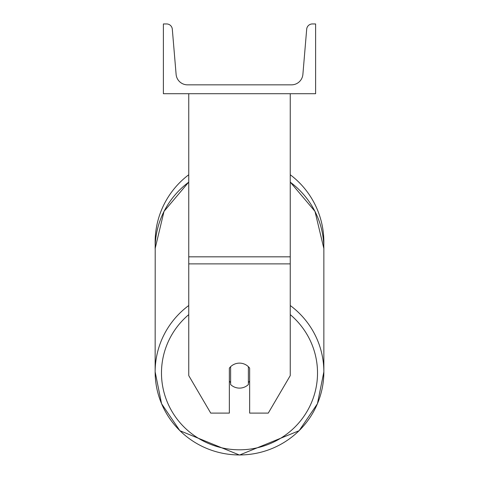 <?xml version="1.0" encoding="UTF-8"?>
<svg xmlns="http://www.w3.org/2000/svg" width="479" height="479" viewBox="0 0 479 479"><rect width="100%" height="100%" fill="white"/><g stroke="black" fill="none" stroke-linecap="round" stroke-linejoin="round"><path stroke-width="0.72" d="M290.244 263.881L188.756 263.881L188.756 375.62L210.73 413.102L229.351 413.102L229.351 368.123A12.688 12.49 0 0 1 249.649 368.123L249.649 413.102L268.27 413.102L290.244 375.62L290.244 93.722M188.756 263.881L188.756 93.722M323.858 242.14A84.358 84.358 0 0 0 290.244 174.751A84.358 84.358 0 0 1 323.798 245.35L323.858 248.517A84.358 83.077 0 0 0 290.244 182.152M188.756 305.506A84.358 83.077 180 0 0 155.142 371.878L155.202 245.35A84.358 84.358 0 0 1 188.756 174.751A84.358 84.358 0 0 0 155.142 242.14M315.613 93.722L163.387 93.722L163.387 23.95L166.62 23.95A5.706 5.706 0 0 1 172.308 29.177L176.11 74.383A11.418 11.418 0 0 0 187.487 84.843L291.513 84.843A11.418 11.418 0 0 0 302.89 74.383L306.692 29.177A5.706 5.706 0 0 1 312.38 23.95L315.613 23.95L315.613 93.722M239.5 363.13A12.688 12.49 180 0 0 230.621 366.698L230.621 384.541A12.688 12.49 180 0 0 248.379 384.541L248.379 366.698A12.688 12.49 180 0 0 239.5 363.13M229.351 381.134A12.688 12.49 180 0 0 230.621 382.559M248.379 382.559A12.688 12.49 180 0 0 249.649 381.134M290.244 256.828L188.756 256.828M290.244 314.619A78.017 76.832 0 0 1 312.679 399.618A78.017 76.832 0 0 1 239.5 449.811A78.017 76.832 0 0 1 166.321 399.618A78.017 76.832 0 0 1 188.756 314.619M155.142 371.878L161.567 403.719L179.864 430.699L239.5 455.05L299.136 430.705L317.433 403.719L323.858 371.878L317.433 403.719L299.136 430.699L239.5 455.05L179.864 430.705L161.567 403.719L155.142 371.878A84.358 83.077 180 0 0 239.5 454.954A84.358 83.077 180 0 0 323.858 371.878A84.358 83.077 180 0 0 290.244 305.506M188.756 182.074L164.016 211.389L155.142 248.517A84.358 83.077 0 0 1 188.756 182.152M323.858 371.878L323.858 248.517L314.984 211.383L290.244 182.074"/></g></svg>
